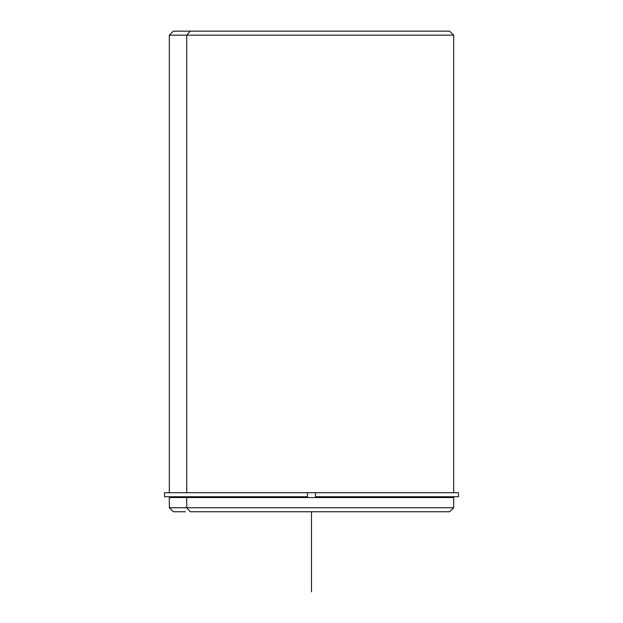 <?xml version="1.0" encoding="UTF-8"?>
<svg xmlns="http://www.w3.org/2000/svg" width="623" height="623" viewBox="0 0 623 623"><rect width="100%" height="100%" fill="white"/><g stroke="black" fill="none" stroke-linecap="round" stroke-linejoin="round"><path stroke-width="0.93" d="M189.19 497.536L189.19 496.733L189.19 497.536M185.343 492.723L315.503 492.723L307.497 492.723L307.497 496.733L164.519 496.733L164.519 492.723L307.497 492.723L307.497 496.733L185.343 496.733M450.873 492.723L315.503 492.723L315.503 496.733L315.503 492.723L458.481 492.723L458.481 496.733L315.503 496.733L450.873 496.733L450.873 497.536L186.729 497.536L453.676 497.536L453.676 507.745L186.729 507.745L186.729 497.536L186.729 507.745L169.324 507.745L186.729 507.745L190.241 511.748L437.658 511.748M185.343 511.748L173.326 511.748L169.324 507.745L169.324 497.536L186.729 497.536M186.729 507.745L453.676 507.745L449.674 511.748L190.241 511.748L186.729 507.745M186.729 35.153L453.676 35.153L186.729 35.153L186.729 492.723L186.729 35.153L169.324 35.153L186.729 35.153L190.241 31.15L186.729 35.153M437.658 31.15L190.241 31.15L449.674 31.15L453.676 35.153L453.676 492.723M169.324 492.723L169.324 35.153L173.326 31.15L190.241 31.15M172.127 497.536L172.127 496.733L307.497 496.733M311.5 511.748L311.5 591.85"/></g></svg>
